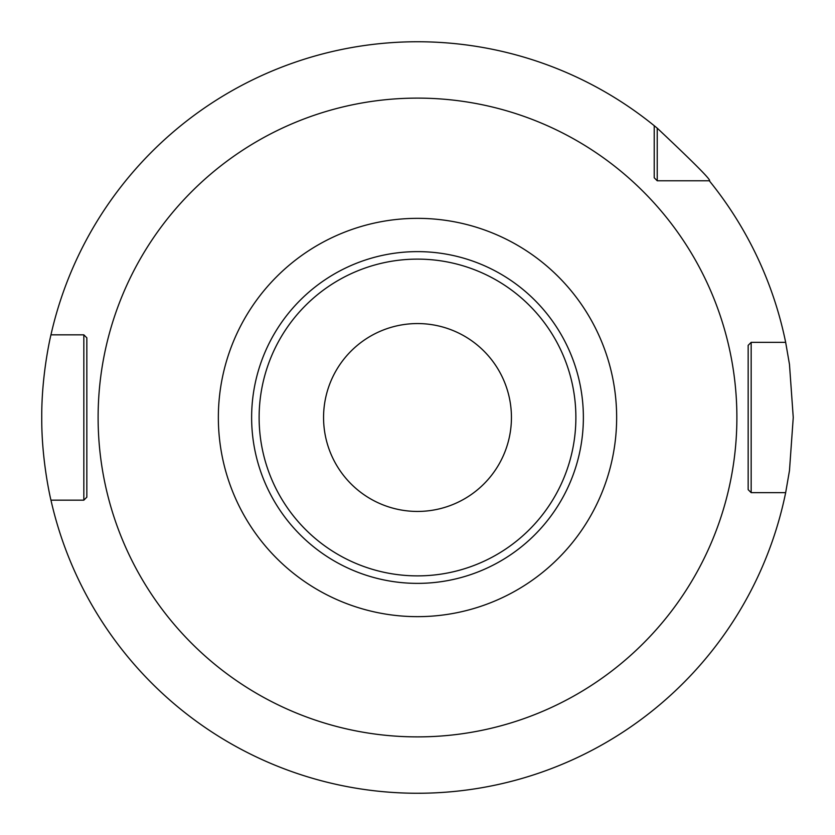 <?xml version="1.0" encoding="UTF-8"?>
<svg xmlns="http://www.w3.org/2000/svg" width="835" height="835" viewBox="0 0 835 835"><rect width="100%" height="100%" fill="white"/><g stroke="black" fill="none" stroke-linecap="round" stroke-linejoin="round"><path stroke-width="1.25" d="M657.228 128.162L657.228 180.777L654.222 177.771L654.222 125.699L657.228 128.162C694.981 163.681 712.349 181.216 709.301 180.777A375.75 375.75 0 0 1 785.662 342.35L789.472 364.352L793.25 417.5L789.472 470.648L785.662 492.65L751.166 492.65L748.16 489.644L751.166 492.65L775.913 492.65M417.5 793.25L422.531 793.219L417.5 793.25M436.768 792.759L435.755 792.801M447.591 792.039L450.222 791.82L447.591 792.039M451.391 791.716L452.027 791.663M452.32 791.632L455.075 791.371L452.32 791.632M657.228 180.777L709.301 180.777L657.228 180.777L654.222 177.771M785.662 342.35L751.166 342.35L751.166 492.65M751.166 342.35L748.16 345.356L748.16 489.644L748.16 345.356L751.166 342.35L775.913 342.35M654.222 125.699A375.75 375.75 0 0 0 50.956 334.835L83.834 334.835L86.84 337.841L86.84 497.159L83.834 500.165L50.956 500.165A375.75 375.75 0 0 0 785.662 492.65M50.956 500.165C51.29 501.741 41.437 461.724 41.75 417.5C41.437 373.266 51.29 333.259 50.956 334.835M398.086 792.749L399.026 792.791M387.409 792.039L384.778 791.82L387.409 792.039M383.609 791.716L382.973 791.663M382.68 791.632L383.463 791.705M83.834 500.165L83.834 334.835M417.5 616.647A199.148 199.148 0 0 0 616.647 417.5A199.148 199.148 0 0 0 417.5 218.352A199.148 199.148 0 0 0 218.352 417.5A199.148 199.148 0 0 0 417.5 616.647M417.5 511.438A93.938 93.938 0 0 0 511.438 417.5A93.938 93.938 0 0 0 417.5 323.562A93.938 93.938 0 0 0 323.562 417.5A93.938 93.938 0 0 0 417.5 511.438M417.5 98.112A319.387 319.387 0 0 0 98.112 417.5A319.387 319.387 0 0 0 417.5 736.887A319.387 319.387 0 0 0 736.887 417.5A319.387 319.387 0 0 0 417.5 98.112M417.5 583.373A165.873 165.873 0 0 1 251.627 417.5A165.873 165.873 0 0 1 417.5 251.627A165.873 165.873 0 0 1 583.373 417.5A165.873 165.873 0 0 1 417.5 583.373M417.5 575.879A158.379 158.379 0 0 1 259.121 417.5A158.379 158.379 0 0 1 417.5 259.121A158.379 158.379 0 0 1 575.879 417.5A158.379 158.379 0 0 1 417.5 575.879"/></g></svg>
